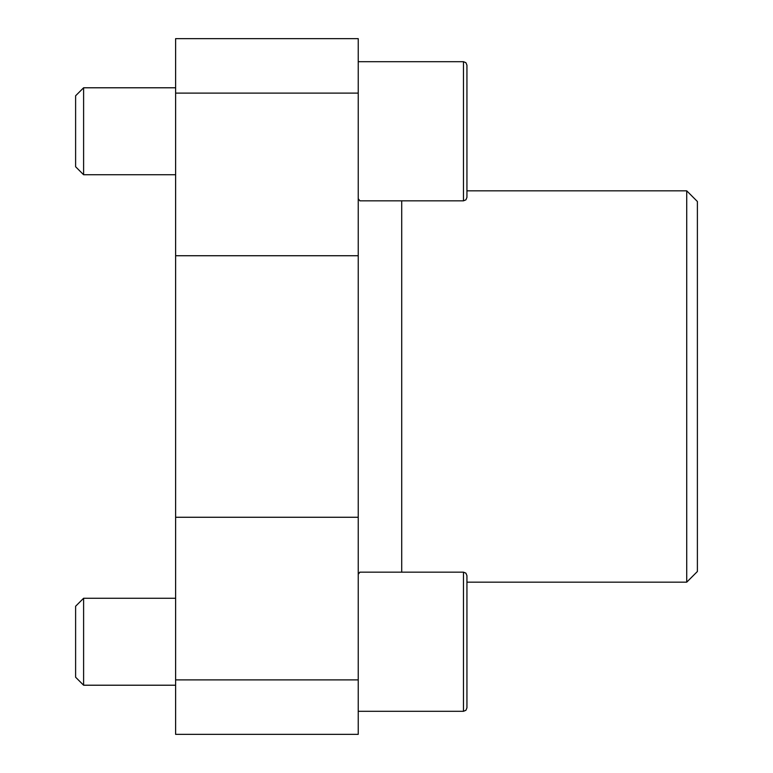 <?xml version="1.0" encoding="UTF-8"?>
<svg xmlns="http://www.w3.org/2000/svg" width="773" height="773" viewBox="0 0 773 773"><rect width="100%" height="100%" fill="white"/><g stroke="black" fill="none" stroke-linecap="round" stroke-linejoin="round"><path stroke-width="1.16" d="M359.967 572.165L358.237 574.233L359.86 572.165L463.462 572.165L465.906 573.16L466.94 575.643L466.94 601.568L466.94 582.166L686.724 582.166L686.724 190.834L466.94 190.834M358.237 198.767L359.967 200.835M175.616 679.892L175.616 734.35L358.237 734.35L358.237 679.892L175.616 679.892L175.616 38.65L358.237 38.65L358.237 679.892M686.724 582.166L697.391 571.498L697.391 201.502L686.724 190.834M463.462 572.165L463.462 711.305L465.906 710.31L466.94 707.826L466.94 575.643M466.94 681.902L466.94 661.814M175.616 685.216L83.61 685.216L83.61 598.254L175.616 598.254M83.61 685.216L75.609 677.216L75.609 606.254L83.61 598.254M463.462 61.695L463.462 200.835L465.906 199.84L466.94 197.357L466.94 65.174L465.906 62.69L463.462 61.695L358.237 61.695M466.94 151.344L466.94 91.098M175.616 174.746L83.61 174.746L83.61 87.784L175.616 87.784M83.61 174.746L75.609 166.746L75.609 95.784L83.61 87.784M401.718 572.165L401.718 200.835M358.237 93.108L175.616 93.108M358.237 255.737L175.616 255.737M358.237 517.263L175.616 517.263M463.462 711.305L358.237 711.305M463.462 200.835L359.86 200.835"/></g></svg>
